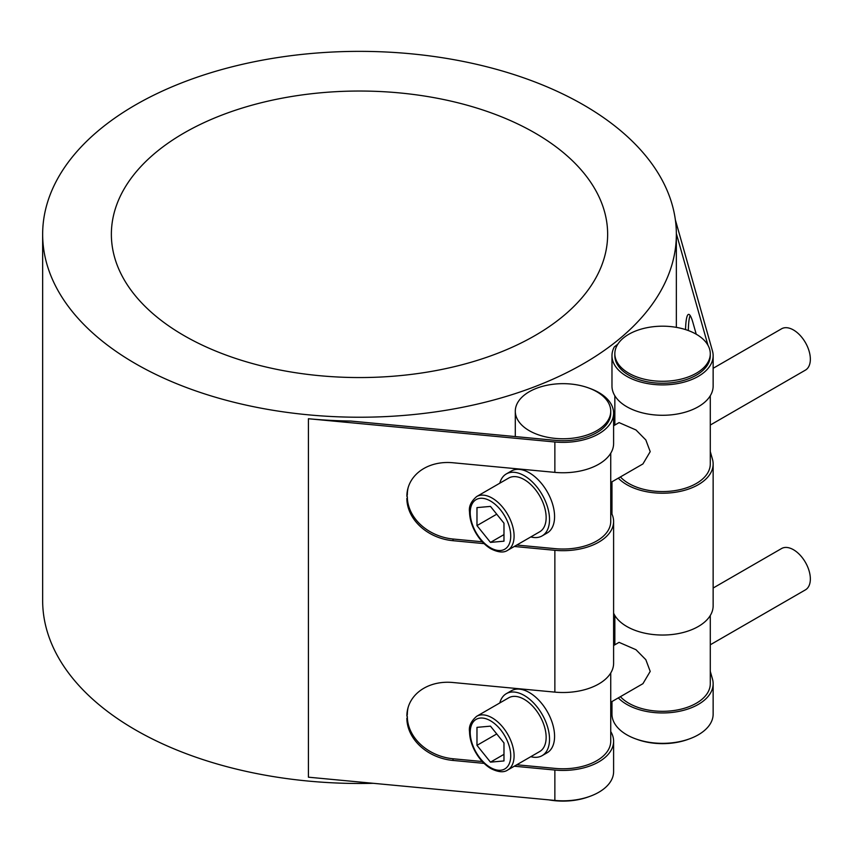 <?xml version="1.0" encoding="UTF-8"?>
<svg xmlns="http://www.w3.org/2000/svg" width="853" height="853" viewBox="0 0 853 853"><rect width="100%" height="100%" fill="white"/><g stroke="black" fill="none" stroke-linecap="round" stroke-linejoin="round"><path stroke-width="1.28" d="M548.831 799.869A47.715 27.552 0 0 0 555.324 800.754A47.715 27.552 0 0 0 589.007 796.67M516.769 764.778L555.324 768.414A47.715 27.552 0 0 0 610.737 741.225L610.737 672.985M516.769 545.035L555.324 548.671A47.715 27.552 0 0 0 610.737 521.482L610.737 453.242M589.007 388.104A50.583 29.205 180 0 1 613.606 413.161A50.583 29.205 180 0 1 554.866 441.982L308.413 418.738A316.858 182.937 0 0 0 350.818 421.062L555.324 440.351A47.715 27.552 0 0 0 610.737 413.161L610.737 411.21A47.715 27.552 180 0 1 581.277 436.672A47.715 27.552 180 0 1 529.276 430.69A47.715 27.552 180 0 1 515.297 411.21A47.715 27.552 180 0 1 536.42 388.339A47.715 27.552 180 0 1 596.759 391.73A47.715 27.552 180 0 1 610.737 411.21M476.656 716.307L508.708 697.807A31.017 17.913 60 0 1 532.613 706.113A31.017 17.913 60 0 1 546.144 737.333A31.017 17.913 60 0 1 539.725 751.525L507.674 770.035A31.017 17.913 -120 0 0 514.092 755.833A31.017 17.913 -120 0 0 500.551 724.623A31.017 17.913 -120 0 0 476.656 716.307C471.005 721.19 468.638 726.34 469.534 731.767C469.683 738.559 471.73 745.469 475.697 752.485C479.876 759.671 484.973 765.045 490.965 768.617C498.259 772.232 503.824 772.701 507.674 770.035M490.475 762.145L476.976 745.351L476.976 727.353L490.475 726.148L503.974 742.942L503.974 760.94L490.475 762.145L503.974 754.351M476.976 745.351L496.734 733.943M499.783 702.957A35.794 20.664 60 0 1 506.319 693.67L511.384 690.749A35.794 20.664 60 0 1 529.276 692.519A35.794 20.664 60 0 1 554.578 736.352A35.794 20.664 60 0 1 547.168 752.741L542.113 755.662A35.794 20.664 60 0 1 530.801 756.686M613.606 645.508L619.065 642.352L635.975 649.709L645.838 659.71L650.21 671.407L642.927 683.679L610.737 702.264M710.282 644.793L805.413 589.871A23.863 13.776 -120 0 0 810.35 578.952A23.863 13.776 -120 0 0 799.933 554.94A23.863 13.776 -120 0 0 781.551 548.543L713.14 588.037M506.319 693.67A35.794 20.664 60 0 1 533.903 703.256A35.794 20.664 60 0 1 549.524 739.274A35.794 20.664 60 0 1 542.113 755.662M476.656 496.563L508.708 478.053A31.017 17.913 60 0 1 532.613 486.37A31.017 17.913 60 0 1 546.144 517.579A31.017 17.913 60 0 1 539.725 531.782L507.674 550.292A31.017 17.913 -120 0 0 514.092 536.089A31.017 17.913 -120 0 0 500.551 504.869A31.017 17.913 -120 0 0 476.656 496.563C471.005 501.436 468.638 506.586 469.534 512.013C469.683 518.816 471.73 525.715 475.697 532.741C479.876 539.917 484.973 545.302 490.965 548.874C498.259 552.477 503.824 552.947 507.674 550.292M490.475 542.391L476.976 525.608L476.976 507.61L490.475 506.405L503.974 523.198L503.974 541.186L490.475 542.391L503.974 534.607M476.976 525.608L496.734 514.199M499.783 483.214A35.794 20.664 60 0 1 506.319 473.927L511.384 471.005A35.794 20.664 60 0 1 529.276 472.775A35.794 20.664 60 0 1 554.578 516.609A35.794 20.664 60 0 1 547.168 532.986L542.113 535.908A35.794 20.664 60 0 1 530.801 536.932M506.319 473.927A35.794 20.664 60 0 1 533.903 483.512A35.794 20.664 60 0 1 549.524 519.53A35.794 20.664 60 0 1 542.113 535.908M613.606 425.764L619.065 422.608L635.975 429.965L645.838 439.967L650.21 451.653L642.927 463.936L610.737 482.51M710.282 425.05L805.413 370.127A23.863 13.776 -120 0 0 810.35 359.198A23.863 13.776 -120 0 0 799.933 335.186A23.863 13.776 -120 0 0 781.551 328.8L713.14 368.293M622.946 338.385A47.715 27.552 180 0 1 696.304 334.259A47.715 27.552 180 0 1 710.282 353.75A47.715 27.552 180 0 1 662.557 381.291A47.715 27.552 180 0 1 614.842 353.75A47.715 27.552 180 0 1 622.946 338.385M636.562 739.199A47.715 27.552 0 0 0 688.552 739.199M614.842 353.75L614.842 355.69A47.715 27.552 0 0 0 662.557 383.242A47.715 27.552 0 0 0 710.282 355.69L710.282 353.75M620.408 476.934A47.715 27.552 0 0 0 674.094 490.742A47.715 27.552 0 0 0 710.282 464.011L710.282 395.771M620.408 696.677A47.715 27.552 0 0 0 674.094 710.496A47.715 27.552 0 0 0 710.282 683.754L710.282 615.514M350.818 417.16A316.858 182.937 180 0 1 42.65 234.298A316.858 182.937 180 0 1 238.254 65.286A316.858 182.937 180 0 1 583.548 104.94A316.858 182.937 180 0 1 676.354 234.298A316.858 182.937 180 0 1 350.818 417.16M42.65 234.298L42.65 600.544A316.858 182.937 0 0 0 308.413 781.081A316.858 182.937 0 0 0 373.262 783.31M610.737 712.02A316.858 182.937 0 0 0 611.974 711.082M675.363 219.85L712.479 350.988A50.583 29.205 180 0 1 713.14 355.69A50.583 29.205 180 0 1 662.557 384.895A50.583 29.205 180 0 1 611.974 355.69A50.583 29.205 180 0 1 614.309 346.926A316.858 182.937 0 0 0 617.86 344.1M184.045 335.602A248.138 143.261 180 0 1 111.37 234.298A248.138 143.261 180 0 1 359.508 91.036A248.138 143.261 180 0 1 607.645 234.298A248.138 143.261 180 0 1 454.457 366.651A248.138 143.261 180 0 1 184.045 335.602M710.282 451.525L712.479 459.298A50.583 29.205 180 0 1 713.14 464.011A50.583 29.205 180 0 1 675.203 492.288A50.583 29.205 180 0 1 618.297 478.149M710.282 671.268L712.479 679.052A50.583 29.205 180 0 1 713.14 683.754A50.583 29.205 180 0 1 675.203 712.031A50.583 29.205 180 0 1 618.297 697.893M688.328 330.559A46.531 6.131 84.6 0 1 690.141 315.503M696.229 334.227L692.977 322.711A46.531 6.131 -95.4 0 0 688.606 314.373A46.531 6.131 -95.4 0 0 685.535 329.599M613.606 613.168A50.583 29.205 0 0 0 668.965 634.803A50.583 29.205 0 0 0 713.14 605.833L713.14 464.011M611.974 701.55L611.974 714.153A50.583 29.205 0 0 0 662.557 743.347A50.583 29.205 0 0 0 713.14 714.153L713.14 683.754M707.958 345.262L676.354 233.594M611.974 355.69L611.974 386.078A50.583 29.205 0 0 0 662.557 415.283A50.583 29.205 0 0 0 713.14 386.078L713.14 355.69M554.866 441.982L554.866 472.37L452.783 462.742A46.531 37.489 -164.2 0 0 408.011 488.065A46.531 37.489 -164.2 0 0 406.87 496.403L407.329 494.772A46.531 37.489 15.8 0 1 408.256 487.255M407.329 494.772L406.87 496.403M406.87 498.344A46.531 37.489 -164.2 0 0 452.783 540.674L453.242 539.043A46.531 37.489 15.8 0 1 407.329 496.713M610.737 511.789A50.583 29.205 180 0 1 613.606 521.482A50.583 29.205 180 0 1 554.866 550.302L514.274 546.474M484.099 543.628L452.783 540.674M453.242 539.043L482.297 541.783M554.866 550.302L554.866 692.124L452.783 682.496A46.531 37.489 -164.2 0 0 408.011 707.809A46.531 37.489 -164.2 0 0 406.87 716.147L407.329 714.515A46.531 37.489 15.8 0 1 408.256 706.998M407.329 714.515L406.87 716.147M406.87 718.098A46.531 37.489 -164.2 0 0 452.783 760.418L453.242 758.786A46.531 37.489 15.8 0 1 407.329 716.467M610.737 731.543A50.583 29.205 180 0 1 613.606 741.225A50.583 29.205 180 0 1 554.866 770.046L514.274 766.218M484.099 763.371L452.783 760.418M453.242 758.786L482.297 761.526M554.866 692.124A50.583 29.205 0 0 0 613.606 663.303L613.606 521.482M308.413 418.738L308.413 777.19L554.866 800.434A50.583 29.205 0 0 0 613.606 771.613L613.606 741.225M554.866 472.37A50.583 29.205 0 0 0 613.606 443.549L613.606 413.161M490.475 767.529A28.629 16.527 60 0 1 470.227 732.46A28.629 16.527 60 0 1 490.475 720.774A28.629 16.527 60 0 1 510.723 755.833A28.629 16.527 60 0 1 490.475 767.529M490.475 547.775A28.629 16.527 60 0 1 470.227 512.706A28.629 16.527 60 0 1 490.475 501.02A28.629 16.527 60 0 1 510.723 536.089A28.629 16.527 60 0 1 490.475 547.775M554.866 770.046L554.866 800.434M515.297 689.309L515.297 688.392M515.297 469.566L515.297 468.638M515.297 436.576L515.297 411.21M614.842 644.793L614.842 615.514M614.842 425.05L614.842 395.771M676.354 327.371L676.354 234.298M611.974 514.135L611.974 481.796"/></g></svg>
